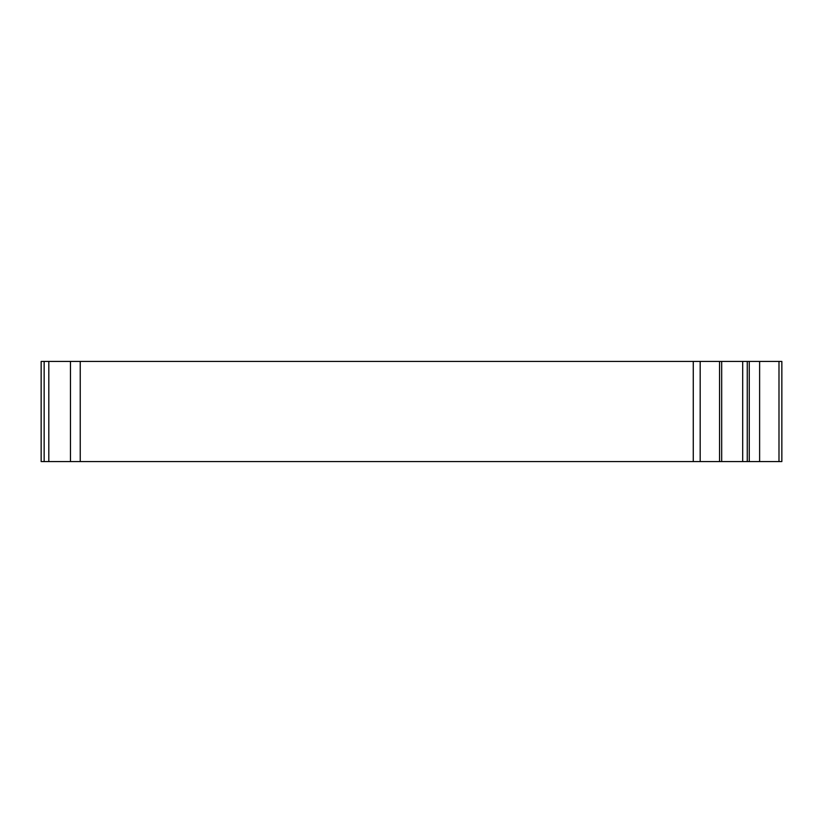 <?xml version="1.0" encoding="UTF-8"?>
<svg xmlns="http://www.w3.org/2000/svg" width="823" height="823" viewBox="0 0 823 823"><rect width="100%" height="100%" fill="white"/><g stroke="black" fill="none" stroke-linecap="round" stroke-linejoin="round"><path stroke-width="1.23" d="M70.469 361.42L70.469 461.58L41.15 461.58L41.15 361.42L781.85 361.42L781.85 461.58L778.99 461.58L778.99 361.42M70.469 461.58L742.696 461.58L742.696 361.42M742.696 461.58L747.253 461.58L747.253 361.42M747.253 461.58L778.99 461.58M700.178 461.58L700.178 361.42M719.549 461.58L719.549 361.42M749.259 461.58L749.259 361.42M759.619 461.58L759.619 361.42M44.154 461.58L44.154 361.42M48.814 461.58L48.814 361.42M80.232 461.58L80.232 361.42M693.264 461.58L693.264 361.42M721.689 461.58L721.689 361.42"/></g></svg>
